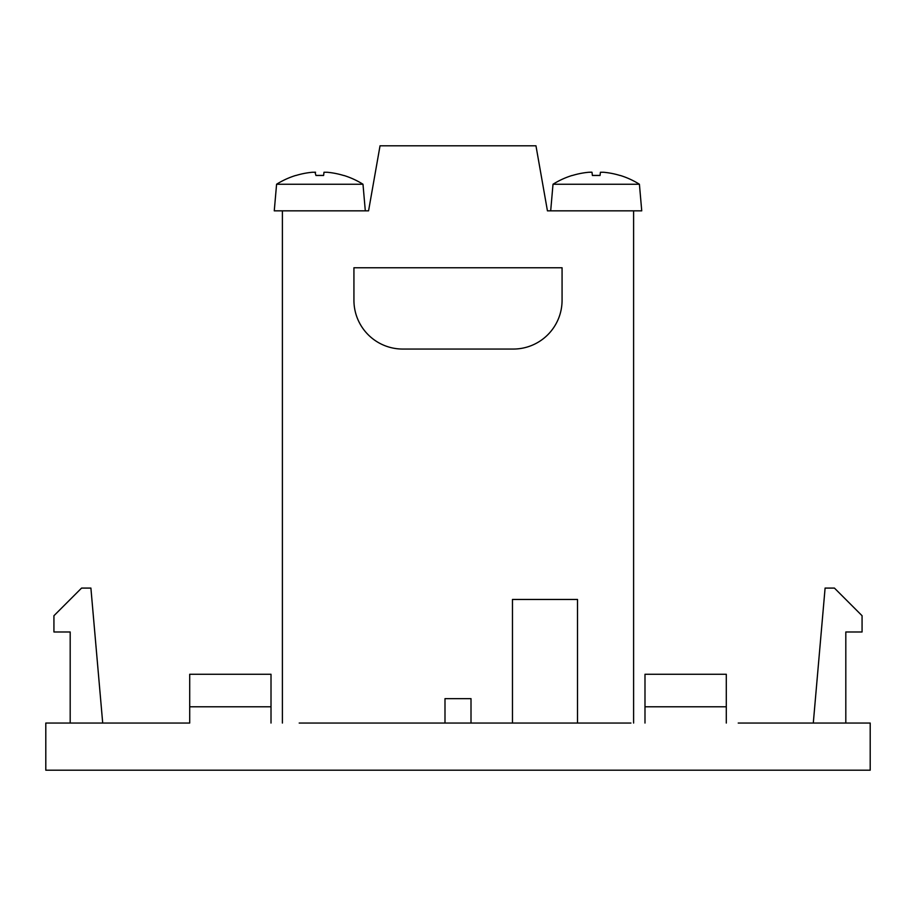 <?xml version="1.0" encoding="UTF-8"?>
<svg xmlns="http://www.w3.org/2000/svg" width="916" height="916" viewBox="0 0 916 916"><rect width="100%" height="100%" fill="white"/><g stroke="black" fill="none" stroke-linecap="round" stroke-linejoin="round"><path stroke-width="1.37" d="M600.415 172.265L603.621 172.265L600.415 172.265L600.037 175.483L592.389 175.483L592.011 172.265L588.805 172.265A81.249 80.94 -176.3 0 0 572.397 175.483L572.088 175.483A81.306 81.306 0 0 0 553.012 184.242L639.414 184.242L641.738 210.84L547.436 210.84L535.963 145.804L380.037 145.804L368.564 210.84L274.262 210.84L276.586 184.242L362.988 184.242L365.312 210.84M633.609 210.84L633.609 723.045M282.391 210.84L282.391 723.045M402.719 349.053L513.281 349.053A48.777 48.777 0 0 0 562.069 300.276L562.069 267.758L353.931 267.758L353.931 300.276A48.777 48.777 0 0 0 402.719 349.053M738.227 723.045L870.2 723.045L870.2 770.196L45.8 770.196L45.8 723.045L189.704 723.045L144.178 723.045L189.704 723.045L189.704 674.268L271.01 674.268L271.01 706.786L189.704 706.786M299.2 723.045L630.918 723.045M102.707 723.045L90.902 588.083L81.57 588.083L53.93 615.724L53.93 631.983L70.189 631.983L70.189 723.045M726.296 723.045L726.296 706.786L644.99 706.786L644.99 674.268L726.296 674.268L726.296 706.786M644.99 723.045L644.99 706.786M271.01 723.045L271.01 706.786M312.379 172.265L315.585 172.265L312.379 172.265A81.249 80.94 -176.3 0 0 295.971 175.483L296.212 175.403M588.805 172.265L591.415 172.151M639.414 184.242A81.306 81.306 0 0 0 620.338 175.483L620.029 175.483A81.249 80.94 176.3 0 0 603.621 172.265M314.99 172.151L315.963 175.483L323.611 175.483L323.989 172.265L327.195 172.265L323.989 172.265M362.988 184.242A81.306 81.306 0 0 0 343.912 175.483L343.603 175.483A81.249 80.94 176.3 0 0 327.195 172.265M471.007 723.045L471.007 698.656L444.993 698.656L444.993 723.045M512.468 723.045L512.468 599.465L577.515 599.465L577.515 723.045M845.812 723.045L845.812 631.983L862.071 631.983L862.071 615.724L834.43 588.083L825.098 588.083L813.293 723.045M600.014 175.403L592.412 175.403M295.662 175.483A81.306 81.306 0 0 0 276.586 184.242M323.588 175.403L315.986 175.403M553.012 184.242L550.688 210.84"/></g></svg>
